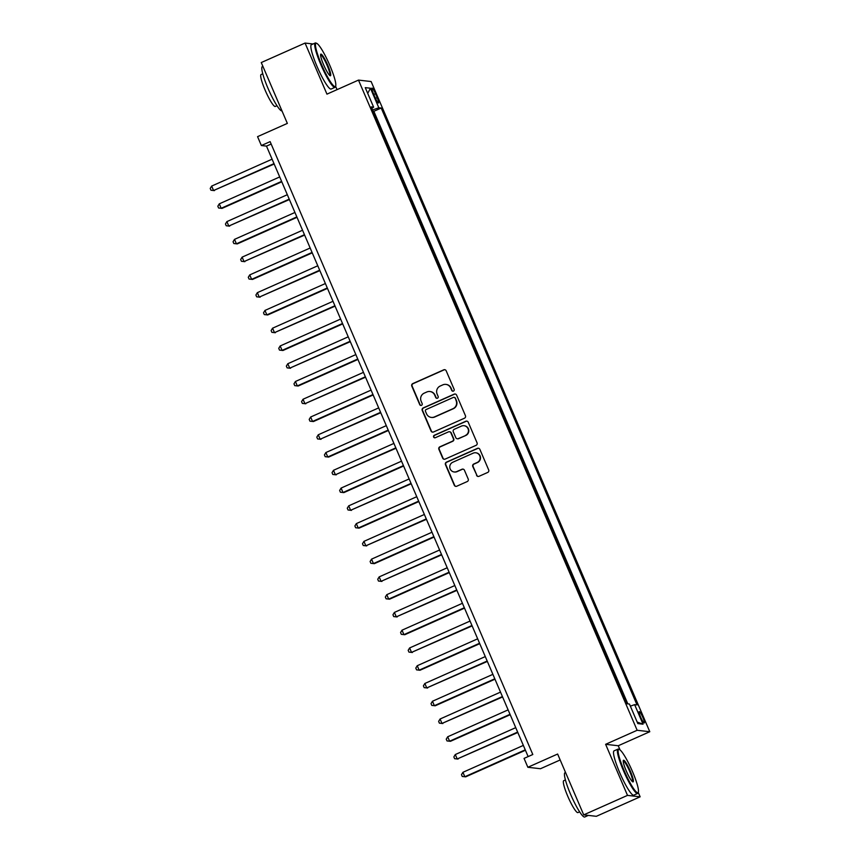 <?xml version="1.0" encoding="UTF-8"?>
<svg xmlns="http://www.w3.org/2000/svg" width="860" height="860" viewBox="0 0 860 860"><rect width="100%" height="100%" fill="white"/><g stroke="black" fill="none" stroke-linecap="round" stroke-linejoin="round"><path stroke-width="1.29" d="M453.456 391.085A1.333 1.311 -83.5 0 0 454.134 389.333L446.19 370.81A1.903 1.87 -83.5 0 0 443.728 369.832L412.779 383.603A1.903 1.87 -83.5 0 0 411.8 386.108L419.744 404.641A1.333 1.311 -83.5 0 0 421.475 405.329A1.333 1.311 -83.5 0 0 422.152 403.566L421.12 401.168A6.095 5.998 -83.5 0 1 424.238 393.138L426.818 391.988A6.095 5.998 -83.5 0 1 434.708 395.127L435.74 397.524A1.333 1.311 -83.5 0 0 437.46 398.202A1.333 1.311 -83.5 0 0 438.138 396.449L437.116 394.052A6.095 5.998 -83.5 0 1 440.223 386.022L442.803 384.871A6.095 5.998 -83.5 0 1 450.704 388.01L451.726 390.408A1.333 1.311 -83.5 0 0 453.456 391.085M642.839 717.412A6.213 0.946 66 0 0 639.227 711.607A6.213 0.946 66 0 0 640.657 717.154A6.213 0.946 66 0 0 644.269 722.959A6.213 0.946 66 0 0 642.839 717.412M476.558 475.333A1.903 1.87 -83.5 0 0 479.02 476.311L487.706 472.441A1.903 1.87 -83.5 0 0 488.684 469.936L479.858 449.361A1.903 1.87 -83.5 0 0 477.397 448.382L446.447 462.153A1.903 1.87 -83.5 0 0 445.469 464.669L454.295 485.244A1.903 1.87 -83.5 0 0 456.757 486.222L467.249 481.546A1.903 1.87 -83.5 0 0 468.216 479.041L464.443 470.237A1.903 1.87 -83.5 0 0 461.981 469.259L456.778 471.57A5.096 5.01 -83.5 0 1 449.812 467.679A5.096 5.01 -83.5 0 1 452.779 462.25L473.15 453.177A5.096 5.01 -83.5 0 1 480.116 457.079A5.096 5.01 -83.5 0 1 477.149 462.508L473.752 464.013A1.903 1.87 -83.5 0 0 472.785 466.529L476.902 475.365A1.903 1.87 -83.5 0 0 478.235 476.472M313.083 43.978L305.063 43.065L261.268 62.554L287.348 123.399L257.559 136.654L261.375 145.533L270.126 141.631L532.802 754.51L524.052 758.402L527.857 767.281L540.488 768.722L560.183 759.961M620.038 749.92L618.254 745.749L605.623 744.308L627.51 795.382L583.714 814.871L557.635 754.037L527.857 767.281M605.623 744.308L637.153 730.28L358.491 80.098L371.122 81.539L649.784 731.72L637.153 730.28M305.063 43.065L326.95 94.138L358.491 80.098M464.464 418.218A1.903 1.87 -83.5 0 0 465.443 415.702L456.617 395.127A1.903 1.87 -83.5 0 0 454.155 394.149L423.195 407.93A1.903 1.87 -83.5 0 0 422.228 410.435L431.043 431.01A1.903 1.87 -83.5 0 0 433.515 431.989L464.464 418.218M468.238 422.249L477.063 442.825A1.903 1.87 -83.5 0 1 476.085 445.329L445.136 459.1A1.903 1.87 -83.5 0 1 442.663 458.122L438.89 449.318A1.903 1.87 -83.5 0 1 439.868 446.813L452.414 441.223A1.903 1.87 -83.5 0 0 453.392 438.718L450.887 432.87A1.903 1.87 -83.5 0 0 448.425 431.892L435.353 437.708A1.333 1.311 -83.5 0 1 433.526 436.697A1.333 1.311 -83.5 0 1 434.311 435.267L465.776 421.271A1.903 1.87 -83.5 0 1 468.238 422.249M627.51 795.382L640.141 796.822L596.346 816.312L583.714 814.871M373.369 93.45L375.046 97.363A6.02 0.924 66 0 0 378.55 102.974A6.02 0.924 66 0 0 377.164 97.599L375.487 93.697A6.02 0.924 66 0 0 371.982 88.075A6.02 0.924 66 0 0 373.369 93.45M630.358 706.167L634.637 704.641L637.034 704.92L381.206 108.037L378.819 107.758L372.563 109.972M634.637 704.641L643.022 724.184L637.83 723.593L629.455 704.05L627.058 703.781L371.24 106.898L373.627 107.167L365.253 87.634L370.445 88.225L378.819 107.758M627.821 703.867L373.853 111.306L373.089 111.219M337.045 89.644L335.604 86.279M618.254 745.749L649.784 731.72M640.141 796.822L638.249 792.415M261.375 145.533L266.493 146.114L528.137 756.585M271.158 144.039L266.493 146.114M373.853 111.306L381.206 108.037M371.81 108.231L373.627 107.167M367.714 93.374L370.445 88.225M643.022 724.184L637.174 722.067M452.951 391.203A1.333 1.311 -83.5 0 1 452.07 390.44L451.038 388.043A6.095 5.998 -83.5 0 0 446.233 384.441L445.888 384.398M429.892 391.515L430.237 391.558A6.095 5.998 -83.5 0 1 435.052 395.159L436.074 397.556A1.333 1.311 -83.5 0 0 436.955 398.32M444.856 369.703A1.903 1.87 -83.5 0 0 444.072 369.864L413.112 383.646A1.903 1.87 -83.5 0 0 412.144 386.151L420.088 404.673A1.333 1.311 -83.5 0 0 420.97 405.436M455.284 394.031A1.903 1.87 -83.5 0 0 454.488 394.192L423.539 407.962A1.903 1.87 -83.5 0 0 422.572 410.478L431.387 431.053A1.903 1.87 -83.5 0 0 432.72 432.15M455.037 398.115A1.333 1.311 -83.5 0 0 453.306 397.438L426.141 409.532A1.333 1.311 -83.5 0 0 425.453 411.284L426.538 413.81A6.095 5.998 -83.5 0 0 434.44 416.939L453.005 408.683A6.095 5.998 -83.5 0 0 456.123 400.652L455.37 398.159A1.333 1.311 -83.5 0 0 454.327 397.374L453.983 397.331M431.354 417.423L431.698 417.455A6.095 5.998 -83.5 0 0 434.773 416.982L434.44 416.939M455.37 398.159L456.456 400.685A6.095 5.998 -83.5 0 1 453.349 408.715L434.773 416.982M449.382 431.752L449.726 431.785A1.903 1.87 -83.5 0 1 451.231 432.913L453.736 438.75A1.903 1.87 -83.5 0 1 452.758 441.266L440.212 446.856A1.903 1.87 -83.5 0 0 439.234 449.361L443.007 458.165A1.903 1.87 -83.5 0 0 444.34 459.262M466.905 421.142A1.903 1.87 -83.5 0 0 466.12 421.303L434.644 435.31A1.333 1.311 -83.5 0 0 434.848 437.826M465.443 435.429A5.096 5.01 -83.5 0 0 464.024 425.7A5.096 5.01 -83.5 0 0 461.444 426.098L454.263 429.29A1.903 1.87 -83.5 0 0 453.295 431.806L455.8 437.643A1.903 1.87 -83.5 0 0 458.262 438.621L465.787 435.472A5.096 5.01 -83.5 0 0 464.368 425.743L464.024 425.7M457.305 438.772L457.649 438.815A1.903 1.87 -83.5 0 0 458.606 438.664L458.262 438.621M465.787 435.472L458.606 438.664M475.731 452.779L476.075 452.822A5.096 5.01 -83.5 0 1 477.493 462.54L474.096 464.056A1.903 1.87 -83.5 0 0 473.129 466.561L476.902 475.365M454.198 471.968L454.542 472.011A5.096 5.01 -83.5 0 0 457.112 471.613L456.778 471.57M463.11 469.141A1.903 1.87 -83.5 0 0 462.315 469.302L457.112 471.613M478.525 448.264A1.903 1.87 -83.5 0 0 477.741 448.425L446.781 462.196A1.903 1.87 -83.5 0 0 445.813 464.701L454.628 485.276A1.903 1.87 -83.5 0 0 455.961 486.384M272.093 159.186L211.667 186.072L213.57 190.522L274.168 164.024M214.419 190.619L210.979 190.232L213.57 190.522L273.996 163.626M210.979 190.232L210.216 188.447L211.667 186.072M329.821 65.403A23.671 3.623 66 0 0 316.663 43.333A23.671 3.623 66 0 0 321.489 64.446A23.671 3.623 66 0 0 335.679 86.064A23.671 3.623 66 0 0 329.821 65.403M335.679 86.064L335.4 86.817A24.252 3.72 -114 0 1 334.991 87.322A24.252 3.72 -114 0 1 320.866 64.672A24.252 3.72 -114 0 1 315.265 43A24.252 3.72 -114 0 1 315.91 43.032L316.663 43.333M327.735 65.166A11.836 1.817 -114 0 1 330.154 75.723A11.836 1.817 -114 0 1 323.575 64.683A11.836 1.817 -114 0 1 320.64 54.352A11.836 1.817 -114 0 1 327.735 65.166M329.724 75.433A11.255 1.72 66 0 0 327.112 65.382A11.255 1.72 66 0 0 320.565 54.868M281.994 110.897A24.252 3.72 -114 0 1 267.954 88.215A24.252 3.72 -114 0 1 262.364 66.542L262.88 66.317M276.974 105.705L275.297 106.457A17.469 2.677 -114 0 1 265.127 90.149A17.469 2.677 -114 0 1 261.096 74.54L262.773 73.799M334.991 87.322L331.143 89.031A24.252 3.72 -114 0 1 317.007 66.392A24.252 3.72 -114 0 1 311.417 44.72L315.265 43M632.476 771.538A23.671 3.623 66 0 0 619.308 749.468A23.671 3.623 66 0 0 624.145 770.582A23.671 3.623 66 0 0 638.324 792.2A23.671 3.623 66 0 0 632.476 771.538M638.324 792.2L638.055 792.952A24.252 3.72 -114 0 1 637.647 793.457A24.252 3.72 -114 0 1 623.511 770.807A24.252 3.72 -114 0 1 617.921 749.135A24.252 3.72 -114 0 1 618.566 749.167L619.308 749.468M630.391 771.302A11.836 1.817 -114 0 1 632.809 781.858A11.836 1.817 -114 0 1 626.22 770.818A11.836 1.817 -114 0 1 623.296 760.487A11.836 1.817 -114 0 1 630.391 771.302M632.369 781.568A11.255 1.72 66 0 0 629.757 771.517A11.255 1.72 66 0 0 623.221 761.003M588.326 815.398L584.736 817A24.252 3.72 -114 0 1 570.61 794.35A24.252 3.72 -114 0 1 565.009 772.678L565.525 772.452M579.618 811.84L577.952 812.592A17.469 2.677 -114 0 1 567.772 796.285A17.469 2.677 -114 0 1 563.741 780.676L565.418 779.934M637.647 793.457L633.788 795.167A24.252 3.72 -114 0 1 619.662 772.527A24.252 3.72 -114 0 1 614.062 750.855L617.921 749.135M279.704 176.945L219.278 203.841L221.181 208.281L222.041 208.378L281.779 181.793M222.041 208.378L218.59 207.991L221.181 208.281L281.607 181.385M218.59 207.991L217.827 206.217L219.278 203.841M287.315 194.715L226.889 221.6L228.792 226.051L289.39 199.552M229.652 226.148L226.201 225.761L228.792 226.051L289.218 199.154M226.201 225.761L225.449 223.976L226.889 221.6M294.937 212.474L234.511 239.37L236.414 243.81L237.263 243.907L297.012 217.322M237.263 243.907L233.823 243.52L236.414 243.81L296.84 216.913M233.823 243.52L233.06 241.746L234.511 239.37M302.548 230.244L242.122 257.129L244.025 261.58L304.623 235.081M244.874 261.676L241.434 261.289L244.025 261.58L304.451 234.683M241.434 261.289L240.671 259.505L242.122 257.129M310.159 248.002L249.733 274.899L251.636 279.339L252.496 279.435L312.234 252.851M252.496 279.435L249.045 279.048L251.636 279.339L312.062 252.442M249.045 279.048L248.282 277.275L249.733 274.899M317.77 265.772L257.344 292.658L259.258 297.108L319.856 270.61M260.107 297.205L256.656 296.818L259.258 297.108L319.683 270.212M256.656 296.818L255.904 295.034L257.344 292.658M325.392 283.531L264.966 310.428L266.869 314.867L267.718 314.964L327.466 288.379M267.718 314.964L264.278 314.577L266.869 314.867L327.294 287.971M264.278 314.577L263.515 312.803L264.966 310.428M333.003 301.301L272.577 328.187L274.48 332.637L335.077 306.138M275.329 332.734L271.889 332.347L274.48 332.637L334.906 305.741M271.889 332.347L271.126 330.562L272.577 328.187M340.614 319.06L280.188 345.957L282.091 350.396L282.951 350.493L342.688 323.908M282.951 350.493L279.5 350.106L282.091 350.396L342.517 323.5M279.5 350.106L278.737 348.332L280.188 345.957M348.236 336.83L287.81 363.715L289.712 368.166L350.31 341.667M290.562 368.263L287.111 367.876L289.712 368.166L350.138 341.269M287.111 367.876L286.358 366.091L287.81 363.715M355.846 354.589L295.421 381.485L297.323 385.925L298.173 386.022L357.921 359.437M298.173 386.022L294.733 385.635L297.323 385.925L357.749 359.029M294.733 385.635L293.969 383.861L295.421 381.485M363.457 372.358L303.032 399.244L304.935 403.695L365.532 377.196M305.794 403.791L302.344 403.404L304.935 403.695L365.36 376.798M302.344 403.404L301.581 401.62L303.032 399.244M371.068 390.117L310.643 417.014L312.546 421.454L313.406 421.55L373.143 394.966M313.406 421.55L309.955 421.163L312.546 421.454L372.971 394.557M309.955 421.163L309.192 419.39L310.643 417.014M378.69 407.887L318.264 434.773L320.167 439.223L380.765 412.725M321.017 439.32L317.577 438.933L320.167 439.223L380.593 412.327M317.577 438.933L316.813 437.149L318.264 434.773M386.301 425.646L325.875 452.543L327.778 456.983L328.627 457.079L388.376 430.494M328.627 457.079L325.188 456.692L327.778 456.983L388.204 430.086M325.188 456.692L324.424 454.918L325.875 452.543M393.912 443.416L333.487 470.302L335.389 474.752L395.987 448.253M336.249 474.849L332.798 474.462L335.389 474.752L395.815 447.856M332.798 474.462L332.035 472.677L333.487 470.302M401.523 461.175L341.098 488.071L343 492.511L343.86 492.608L403.598 466.023M343.86 492.608L340.41 492.221L343 492.511L403.426 465.615M340.41 492.221L339.646 490.447L341.098 488.071M409.145 478.945L348.719 505.831L350.622 510.281L411.22 483.782M351.471 510.378L348.031 509.991L350.622 510.281L411.048 483.385M348.031 509.991L347.268 508.206L348.719 505.831M416.756 496.704L356.33 523.6L358.233 528.04L359.082 528.137L418.831 501.552M359.082 528.137L355.642 527.75L358.233 528.04L418.659 501.143M355.642 527.75L354.879 525.976L356.33 523.6M424.367 514.473L363.941 541.359L365.844 545.81L426.442 519.311M366.704 545.906L363.253 545.519L365.844 545.81L426.27 518.913M363.253 545.519L362.49 543.735L363.941 541.359M431.978 532.232L371.552 559.129L373.455 563.569L374.315 563.666L434.053 537.081M374.315 563.666L370.864 563.279L373.455 563.569L433.892 536.672M370.864 563.279L370.112 561.505L371.552 559.129M439.6 550.002L379.174 576.888L381.077 581.338L441.675 554.84M381.926 581.435L378.486 581.048L381.077 581.338L441.502 554.442M378.486 581.048L377.723 579.264L379.174 576.888M447.211 567.761L386.785 594.658L388.688 599.097L389.537 599.194L449.285 572.609M389.537 599.194L386.097 598.807L388.688 599.097L449.113 572.201M386.097 598.807L385.334 597.034L386.785 594.658M454.822 585.531L394.396 612.417L396.299 616.867L456.896 590.368M397.159 616.964L393.708 616.577L396.299 616.867L456.724 589.971M393.708 616.577L392.945 614.792L394.396 612.417M462.433 603.29L402.007 630.187L403.921 634.626L404.77 634.723L464.518 608.138M404.77 634.723L401.319 634.336L403.921 634.626L464.346 607.73M401.319 634.336L400.566 632.562L402.007 630.187M470.054 621.06L409.629 647.946L411.531 652.396L472.129 625.897M412.381 652.493L408.941 652.106L411.531 652.396L471.957 625.5M408.941 652.106L408.177 650.321L409.629 647.946M477.665 638.819L417.24 665.715L419.142 670.155L419.992 670.252L479.74 643.667M419.992 670.252L416.552 669.865L419.142 670.155L479.568 643.258M416.552 669.865L415.788 668.091L417.24 665.715M485.276 656.588L424.851 683.474L426.753 687.925L487.351 661.426M427.613 688.021L424.163 687.634L426.753 687.925L487.179 661.028M424.163 687.634L423.399 685.85L424.851 683.474M492.898 674.347L432.472 701.244L434.375 705.684L435.224 705.78L494.973 679.196M435.224 705.78L431.774 705.393L434.375 705.684L494.801 678.787M431.774 705.393L431.021 703.62L432.472 701.244M500.509 692.117L440.083 719.003L441.986 723.453L502.584 696.955M442.835 723.55L439.395 723.163L441.986 723.453L502.412 696.557M439.395 723.163L438.632 721.379L440.083 719.003M508.12 709.876L447.694 736.773L449.597 741.212L450.457 741.309L510.195 714.725M450.457 741.309L447.006 740.922L449.597 741.212L510.023 714.316M447.006 740.922L446.243 739.149L447.694 736.773M515.731 727.646L455.305 754.532L457.208 758.982L517.806 732.483M458.068 759.079L454.617 758.692L457.208 758.982L517.634 732.086M454.617 758.692L453.854 756.908L455.305 754.532M523.353 745.405L462.927 772.301L464.83 776.741L465.679 776.838L525.428 750.253M465.679 776.838L462.239 776.451L464.83 776.741L525.256 749.845M462.239 776.451L461.476 774.677L462.927 772.301M373.788 94.45L375.487 93.697M375.487 98.352L377.164 97.599"/></g></svg>
